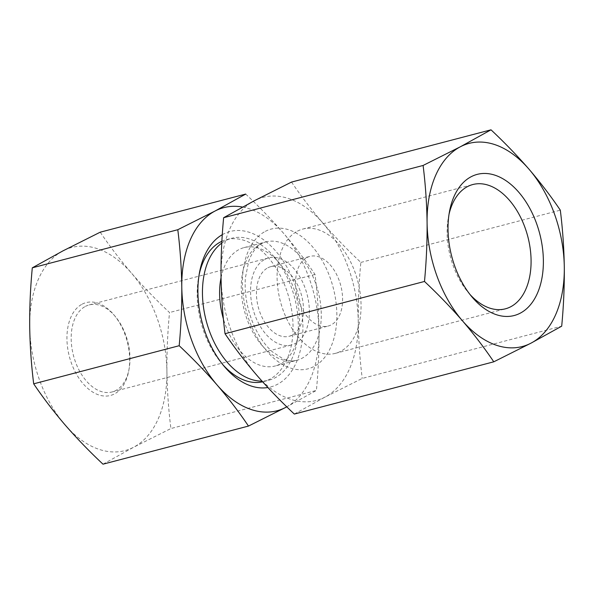 <?xml version="1.0" encoding="UTF-8"?>
<svg xmlns="http://www.w3.org/2000/svg" width="594" height="594" viewBox="0 0 594 594"><rect width="100%" height="100%" fill="white"/><g stroke="black" fill="none" stroke-linecap="round" stroke-linejoin="round"><path stroke-width="0.45" stroke-dasharray="2.97 2.23" d="M245.708 194.075C259.385 206.912 272.03 220.01 283.657 233.39C295.129 246.8 305.583 260.476 315.013 274.428C317.367 293.206 318.696 312.251 319 331.563C319.156 350.913 318.295 370.537 316.402 390.429L170.901 428.541C168.548 409.763 167.218 390.718 166.914 371.399C166.758 352.049 167.627 332.432 169.513 312.541C155.843 299.703 143.191 286.598 131.571 273.225C120.092 259.816 109.638 246.131 100.215 232.187M242.515 207.054A104.997 65.385 -104.7 0 1 283.657 233.39A104.997 65.385 -104.7 0 1 319 331.563A104.997 65.385 -104.7 0 1 286.776 406.823M315.013 274.428L169.513 312.541M294.327 414.063L324.985 397.104L362.236 378.423L561.701 326.173M291.543 182.068C300.972 196.013 311.427 209.697 322.906 223.106A104.997 65.385 -104.7 0 1 358.249 321.28A104.997 65.385 -104.7 0 1 324.985 397.104A104.997 65.385 -104.7 0 1 256.378 374.747A104.997 65.385 -104.7 0 1 221.035 276.574A104.997 65.385 -104.7 0 1 254.299 200.75A104.997 65.385 -104.7 0 1 322.906 223.106C334.526 236.479 347.178 249.584 360.848 262.422C358.954 282.306 358.093 301.93 358.249 321.28C358.553 340.6 359.882 359.645 362.236 378.423M360.848 262.422L560.313 210.172M285.736 407.387L316.402 390.429M29.7 326.693A104.997 65.385 -104.7 0 1 62.964 250.868A104.997 65.385 -104.7 0 1 131.571 273.225A104.997 65.385 -104.7 0 1 166.914 371.399A104.997 65.385 -104.7 0 1 133.65 447.223A104.997 65.385 -104.7 0 1 65.043 424.866A104.997 65.385 -104.7 0 1 29.7 326.693M82.15 304.165A48.003 29.893 -104.7 0 1 113.951 314.902A48.003 29.893 -104.7 0 1 128.683 371.139A48.003 29.893 -104.7 0 1 79.551 379.113A48.003 29.893 -104.7 0 1 82.15 304.165M102.992 464.181L133.65 447.223L170.901 428.541M470.003 294.49A64.249 40.006 -104.7 0 1 468.154 292.382A64.249 40.006 -104.7 0 1 448.44 217.114A64.249 40.006 -104.7 0 1 449.012 214.375M297.453 231.148A64.249 40.006 -104.7 0 1 302.799 229.069A64.249 40.006 -104.7 0 1 357.774 281.081A64.249 40.006 -104.7 0 1 335.358 353.363A64.249 40.006 -104.7 0 1 281.638 305.769A64.249 40.006 -104.7 0 1 297.453 231.148M306.957 257.558A35.996 22.416 -104.7 0 1 309.957 256.393A35.996 22.416 -104.7 0 1 340.763 285.536A35.996 22.416 -104.7 0 1 328.2 326.039A35.996 22.416 -104.7 0 1 298.099 299.369A35.996 22.416 -104.7 0 1 306.957 257.558M267.849 267.797A35.996 22.416 -104.7 0 1 270.849 266.639A35.996 22.416 -104.7 0 1 301.655 295.782A35.996 22.416 -104.7 0 1 289.092 336.286A35.996 22.416 -104.7 0 1 258.991 309.615A35.996 22.416 -104.7 0 1 267.849 267.797M264.82 259.385A45.003 28.022 -104.7 0 1 268.57 257.93A45.003 28.022 -104.7 0 1 307.076 294.364A45.003 28.022 -104.7 0 1 291.372 344.995A45.003 28.022 -104.7 0 1 253.749 311.65A45.003 28.022 -104.7 0 1 264.82 259.385M85.432 306.378A45.003 28.022 -104.7 0 1 89.174 304.922A45.003 28.022 -104.7 0 1 115.243 316.439A45.003 28.022 -104.7 0 1 129.054 369.164A45.003 28.022 -104.7 0 1 111.984 391.981A45.003 28.022 -104.7 0 1 74.354 358.642A45.003 28.022 -104.7 0 1 85.432 306.378M222.282 234.682A80.331 50.022 -104.7 0 1 223.351 234.095A80.331 50.022 -104.7 0 1 297.884 293.288A80.331 50.022 -104.7 0 1 267.857 387.533M221.874 241.29A73.359 45.679 -104.7 0 1 226.522 239.627A73.359 45.679 -104.7 0 1 289.3 299.02A73.359 45.679 -104.7 0 1 263.706 381.556A73.359 45.679 -104.7 0 1 262.615 381.816M222.691 364.493A73.359 45.679 -104.7 0 1 221.206 362.771A73.359 45.679 -104.7 0 1 198.693 276.834A73.359 45.679 -104.7 0 1 199.146 274.606M221.777 243.072A73.359 45.679 -104.7 0 1 225.698 240.615A73.359 45.679 -104.7 0 1 231.801 238.246A73.359 45.679 -104.7 0 1 274.302 257.024A73.359 45.679 -104.7 0 1 296.814 342.968A73.359 45.679 -104.7 0 1 268.985 380.175A73.359 45.679 -104.7 0 1 261.976 381.11M221.05 277.702A61.197 38.113 -104.7 0 1 238.996 249.577A61.197 38.113 -104.7 0 1 244.089 247.594A61.197 38.113 -104.7 0 1 279.544 263.261A61.197 38.113 -104.7 0 1 298.322 334.964A61.197 38.113 -104.7 0 1 275.104 366.001A61.197 38.113 -104.7 0 1 223.403 318.904M265.318 231.37A72.253 44.988 -104.7 0 1 336.85 314.308A72.253 44.988 -104.7 0 1 266.751 351.099A72.253 44.988 -104.7 0 1 265.318 231.37M260.677 243.896A61.197 38.113 -104.7 0 1 265.77 241.914A61.197 38.113 -104.7 0 1 318.139 291.461A61.197 38.113 -104.7 0 1 296.785 360.32A61.197 38.113 -104.7 0 1 245.612 314.976A61.197 38.113 -104.7 0 1 260.677 243.896M244.089 247.594L265.77 241.914L262.088 243.347C256.586 246.161 252.146 252.056 248.767 261.041L245.352 278.044C244.231 295.834 247.824 313.164 256.125 330.019C260.892 339.226 266.372 346.547 272.572 351.967L282.789 358.679C287.169 360.81 291.832 361.352 296.785 360.32L275.104 366.001M468.154 292.382L471.911 296.852M448.44 217.114L449.524 211.375M335.358 353.363L505.375 308.828M302.799 229.069L472.817 184.534M289.092 336.286L328.2 326.039M270.849 266.639L309.957 256.393M111.984 391.981L291.372 344.995M89.174 304.922L268.57 257.93M115.243 316.439L113.951 314.902M129.054 369.164L128.683 371.139M221.206 362.771L224.213 366.35M198.693 276.834L199.554 272.238M263.706 381.556L268.985 380.175M226.522 239.627L231.801 238.246M279.544 263.261L274.302 257.024M298.322 334.964L296.814 342.968"/><path stroke-width="0.89" d="M177.799 229.715L215.05 211.033L245.708 194.075L100.215 232.187L62.964 250.868L32.299 267.827C30.405 287.719 29.544 307.343 29.7 326.693C30.004 346.005 31.334 365.05 33.687 383.828C43.117 397.78 53.571 411.456 65.043 424.866C76.671 438.238 89.315 451.343 102.992 464.181L248.485 426.069C239.063 412.125 228.608 398.44 217.129 385.031C205.509 371.658 192.857 358.553 179.188 345.715C181.081 325.824 181.942 306.207 181.786 286.85C181.482 267.538 180.153 248.492 177.799 229.715L32.299 267.827M286.776 406.823A104.997 65.385 -104.7 0 1 285.736 407.387A104.997 65.385 -104.7 0 1 217.129 385.031A104.997 65.385 -104.7 0 1 181.786 286.85A104.997 65.385 -104.7 0 1 215.05 211.033A104.997 65.385 -104.7 0 1 242.515 207.054M179.188 345.715L33.687 383.828M424.487 281.459L225.022 333.709C234.452 347.661 244.906 361.338 256.378 374.747C268.005 388.12 280.65 401.225 294.327 414.063L493.785 361.813L531.036 343.132L561.701 326.173C563.595 306.281 564.456 286.657 564.3 267.307C563.996 247.995 562.667 228.95 560.313 210.172C550.883 196.22 540.429 182.544 528.957 169.134C517.329 155.762 504.685 142.657 491.008 129.819L291.543 182.068L254.299 200.75L223.634 217.708L423.099 165.459C425.453 184.237 426.782 203.282 427.086 222.602C427.242 241.951 426.373 261.568 424.487 281.459C438.157 294.297 450.809 307.402 462.429 320.775C473.908 334.184 484.362 347.869 493.785 361.813M225.022 333.709C222.668 314.931 221.339 295.886 221.035 276.574C220.879 257.217 221.74 237.6 223.634 217.708M248.485 426.069L285.736 407.387M423.099 165.459L460.35 146.777L491.008 129.819M564.3 267.307A104.997 65.385 -104.7 0 1 531.036 343.132A104.997 65.385 -104.7 0 1 462.429 320.775A104.997 65.385 -104.7 0 1 427.086 222.602A104.997 65.385 -104.7 0 1 460.35 146.777A104.997 65.385 -104.7 0 1 528.957 169.134A104.997 65.385 -104.7 0 1 564.3 267.307M471.131 176.737A72.958 45.434 -104.7 0 1 531.845 212.325A72.958 45.434 -104.7 0 1 532.424 302.183A72.958 45.434 -104.7 0 1 471.911 296.852A72.958 45.434 -104.7 0 1 449.524 211.375A72.958 45.434 -104.7 0 1 471.131 176.737M449.012 214.375A64.249 40.006 -104.7 0 1 467.471 186.613A64.249 40.006 -104.7 0 1 472.817 184.534A64.249 40.006 -104.7 0 1 527.799 236.546A64.249 40.006 -104.7 0 1 505.375 308.828A64.249 40.006 -104.7 0 1 470.003 294.49M267.857 387.533A80.331 50.022 -104.7 0 1 224.213 366.35A80.331 50.022 -104.7 0 1 199.554 272.238A80.331 50.022 -104.7 0 1 222.282 234.682M199.146 274.606A73.359 45.679 -104.7 0 1 220.419 242.003A73.359 45.679 -104.7 0 1 221.874 241.29M262.615 381.816A73.359 45.679 -104.7 0 1 222.691 364.493M261.976 381.11A73.359 45.679 -104.7 0 1 207.061 323.871A73.359 45.679 -104.7 0 1 221.777 243.072M223.403 318.904A61.197 38.113 -104.7 0 1 221.05 277.702"/></g></svg>
